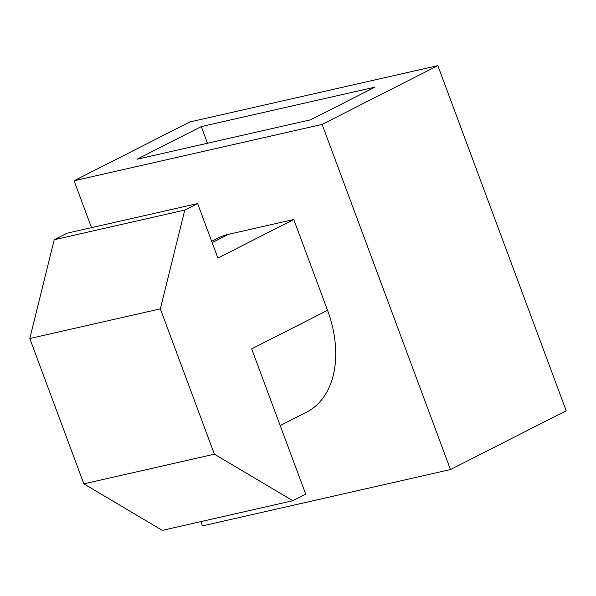 <?xml version="1.0" encoding="UTF-8"?>
<svg xmlns="http://www.w3.org/2000/svg" width="596" height="596" viewBox="0 0 596 596"><rect width="100%" height="100%" fill="white"/><g stroke="black" fill="none" stroke-linecap="round" stroke-linejoin="round"><path stroke-width="0.89" d="M91.508 227.65L74.068 180.759L189.804 121.964L437.844 65.627L566.2 410.763L450.464 469.551L202.424 525.895L200.837 521.627M437.844 65.627L322.108 124.415L450.464 469.551M74.068 180.759L322.108 124.415M310.62 119.803L136.991 159.244L201.292 126.583L374.921 87.143L310.62 119.803M211.677 241.328L218.039 238.095A97.655 65.843 63.1 0 1 228.484 234.332L293.761 219.499L327.539 310.33A97.655 65.843 63.1 0 1 306.493 412.216L280.195 425.574M207.482 143.234L201.292 126.583M197.626 203.549L67.072 233.2L54.214 239.734L29.8 338.521L83.842 483.848L162.306 530.373L292.852 500.722L214.396 454.189L160.346 308.87L184.767 210.083L197.626 203.549L217.89 258.046L293.761 219.499M292.852 500.722L305.711 494.188L251.668 348.869L327.539 310.33M83.842 483.848L214.396 454.189M29.8 338.521L160.346 308.87M54.214 239.734L184.767 210.083M212.154 242.624L228.484 234.332"/></g></svg>
